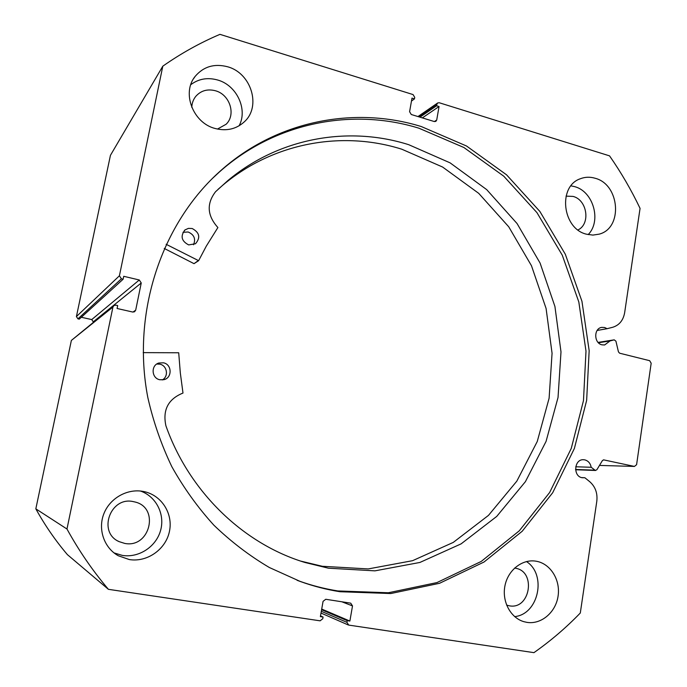 <?xml version="1.0" encoding="UTF-8"?>
<svg xmlns="http://www.w3.org/2000/svg" width="687" height="687" viewBox="0 0 687 687"><rect width="100%" height="100%" fill="white"/><g stroke="black" fill="none" stroke-linecap="round" stroke-linejoin="round"><path stroke-width="1.03" d="M581.52 477.585L584.86 477.74L582.121 477.731C572.795 476.289 574.177 458.985 583.538 459.723L584.792 459.869C588.252 460.822 590.391 463.287 591.198 467.272L595.363 470.449L596.874 469.736L602.396 460.608L603.658 459.869L634.444 466.43L636.591 464.687L651.173 363.234L649.67 360.692L619.64 353.204L618.455 351.899L615.93 341.181L614.23 339.85L598.085 342.401L614.23 339.85M434.364 121.565L436.717 120.027L439.053 106.519L436.614 105.764L436.872 104.261L437.705 102.947L439.276 102.758L609.541 155.863C621.151 172.531 631.327 190.033 640.061 208.376L624.638 312.783C623.221 320.417 619.227 325.252 612.658 327.287L607.128 328.695L604.612 327.51L601.812 327.381C593.628 328.266 593.791 343.234 602.018 344.831L604.612 344.977L610.013 340.932L614.092 339.876M598.42 342.753L610.013 340.932M297.076 580.292L298.39 580.773C311.348 585.444 324.479 588.828 337.798 590.94L388.378 592.761L436.966 582.576L481.235 561.434L519.286 530.811L549.643 492.493L571.258 448.422L583.478 400.624L585.994 351.134L578.823 301.988L562.267 255.178L536.933 212.618L503.726 176.155L463.871 147.499L418.89 128.194C352.422 107.644 275.281 122.192 219.471 171.913L212.017 178.826M339.945 591.722L390.766 593.542L439.56 583.289L484.017 562.018L522.223 531.24L552.692 492.725L574.392 448.431L586.646 400.392L589.163 350.671L581.949 301.284L565.324 254.242L539.888 211.467L506.542 174.807L466.507 145.996L421.337 126.563C354.586 105.884 277.084 120.457 220.999 170.41C161.746 222.648 131.406 312.242 147.808 397.447C153.253 421.5 161.256 444.575 171.827 466.671C183.747 487.95 197.753 507.444 213.846 525.151C230.944 541.631 249.433 555.749 269.321 567.496L300.348 581.503C313.366 586.2 326.565 589.601 339.945 591.722M142.922 491.377C127.078 488.474 109.791 498.273 103.814 513.867C97.709 529.411 104.149 547.951 118.319 555.766L129.328 559.562C147.233 562.49 165.747 549.36 169.414 531.558C173.33 513.807 161.711 495.318 144.15 491.617L142.922 491.377M114.016 552.898L122.346 555.405C138.92 558.11 156.198 546.654 160.595 530.407C165.163 514.211 156.112 496.4 140.466 491.033M227.56 66.759C214.361 63.341 203.575 66.536 195.202 76.334C181.402 92.848 193.09 123.093 215.246 128.521C226.598 131.363 236.302 129.122 244.349 121.797C261.481 106.528 251.305 73.045 227.56 66.759M239.102 125.798C248.041 109.379 236.706 85.145 217.53 79.975C207.526 77.236 198.612 78.807 190.771 84.699M536.289 561.236C522.652 558.694 508.217 569.712 505.022 585.436C501.647 601.116 510.398 617.828 523.889 621.683L526.903 622.362C541.193 624.715 555.646 612.461 558.05 596.316C560.661 580.214 550.734 563.907 536.607 561.296L536.289 561.236M595.071 178.242C590.03 176.748 585.135 176.911 580.403 178.732C557.629 186.177 562.249 228.711 586.483 234.198L592.872 235.091L599.098 234.164C623.169 228.239 619.949 184.434 595.071 178.242M588.175 234.611C601.735 220.991 593.379 191.398 574.581 186.624L570.974 185.851M566.045 196.13L573.061 196.413C587.222 199.848 590.777 223.962 577.99 229.939M514.589 568.072L515.662 568.252C536.47 571.661 530.089 610.047 509.299 605.805L506.611 605.101M191.793 107.378C191.939 103.187 193.27 99.512 195.769 96.369C200.913 90.607 207.448 88.735 215.375 90.744C229.844 94.454 236.294 114.677 226.092 124.27L217.461 129.07M124.751 543.417L119.031 541.605C97.494 532.313 110.332 496.383 133.123 501.579L135.013 501.999C159.925 507.659 149.981 548.509 124.751 543.417M436.717 120.027L435.833 121.376L434.304 121.547L411.273 114.506L409.589 111.715L411.994 98.112L414.467 98.885L414.733 97.374L413.05 94.574L219.96 34.35C200.054 42.809 180.999 53.414 162.81 66.175L119.409 275.788L121.393 278.81L77.932 318.845L79.271 319.137L123.128 279.214L121.393 278.81M139.281 279.978L141.247 282.975L93.252 321.851L91.74 319.575L139.281 279.978L123.729 276.303L123.128 279.214M132.935 312.078L135.691 310.163L141.247 282.975M135.691 310.163L134.558 311.761L132.72 312.035L117.082 308.489L117.692 305.552L115.94 305.157L113.948 305.526L112.943 307.037L66.974 529.016C78.893 550.699 92.702 570.803 108.409 589.326L320.099 620.825L322.778 618.738L323.079 617.038L320.374 616.625L323.07 601.348L325.75 599.279L350.714 603.16L352.508 605.908L341.825 601.778M321.318 611.293L346.926 622.345L347.218 620.662L349.881 621.057L352.508 605.908M346.926 622.345L348.73 625.093L533.936 652.65C550.708 640.868 566.157 627.652 580.3 613.01L596.805 501.261C597.699 493.163 595.328 486.628 589.686 481.647L584.86 477.74M108.409 589.326L67.403 554.641C55.407 540.523 44.878 525.254 35.827 508.844L71.371 340.426L113.647 305.767M93.252 321.851L93.149 322.315M81.332 317.265L91.74 319.575M77.932 318.845L76.412 316.561L119.409 275.788M162.81 66.175L110.435 155.331L76.412 316.561M66.974 529.016L35.827 508.844M514.675 616.625C538.677 614.272 546.972 574.572 526.457 561.554M599.485 465.425L634.444 466.43M419.963 117.168L436.614 105.764M422.342 117.889L439.053 106.519M411.47 101.075L414.467 98.885M320.503 615.887L323.079 617.038M321.714 609.068L349.881 621.057M321.593 609.712L347.218 620.662M597.14 330.456L607.128 328.695M575.723 466.774L591.198 467.272M143.188 352.629L178.706 352.766L180.32 372.938L182.991 393.05C168.203 399.027 162.51 409.933 165.902 425.768C189.217 492.012 243.584 543.984 305.08 562.507L328.42 568.192L374.939 570.854L419.894 562.455L461.097 543.872L496.735 516.409L525.409 481.664L546.062 441.406L558.033 397.515L560.996 351.899L554.924 306.462L540.094 263.078L517.071 223.558L486.697 189.621L450.105 162.862L408.756 144.708C348.678 125.635 279.111 137.572 227.766 180.655L215.538 191.742C206.401 203.713 207.191 215.641 217.899 227.534L206.306 246.118L198.629 260.682L166.125 244.28M156.765 364.033L159.822 364.17C167.199 365.501 168.925 376.553 162.269 379.937M159.831 379.748C151.449 378.297 150.719 365.201 158.886 363.011L163.454 362.813C172.102 364.359 172.394 377.987 163.798 379.696L159.831 379.748M183 232.283L188.161 232C194.155 234.653 195.941 238.904 193.519 244.761M188.685 244.915C181.428 241.103 180.209 236.105 185.018 229.913L188.41 228.376L192.197 228.522C199.582 232.532 200.69 237.608 195.512 243.739L188.685 244.915M300.674 561.09L322.332 566.286L368.223 568.93L412.578 560.686L453.265 542.412L488.483 515.379L516.822 481.149L537.26 441.483L549.111 398.22L552.065 353.255L546.088 308.472L531.463 265.714L508.724 226.779L478.727 193.356L442.6 167.035L401.766 149.199C342.461 130.487 273.83 142.372 223.215 184.846L218.045 189.32M198.629 260.682L194.026 263.662L164.227 248.436M575.569 469.461L594.753 470.157M112.943 307.037L71.371 340.426M603.899 459.895L603.401 459.886M436.872 104.261L418.684 116.773M198.157 260.699L194.026 263.662M116.112 554.418L118.319 555.766M193.597 78.661L195.202 76.334M579.639 179.049L580.403 178.732M194.765 97.752L195.769 96.369M117.855 540.978L119.031 541.605M417.971 116.558L437.628 103.007M348.232 624.947L321.009 613.062M220.999 170.41L219.471 171.913M300.348 581.503L298.39 580.773M575.594 469.745L595.586 470.483M158.886 363.011L158.079 363.32M185.018 229.913L184.339 230.514M305.08 562.507L302.031 561.537M227.766 180.655L223.215 184.846"/></g></svg>
